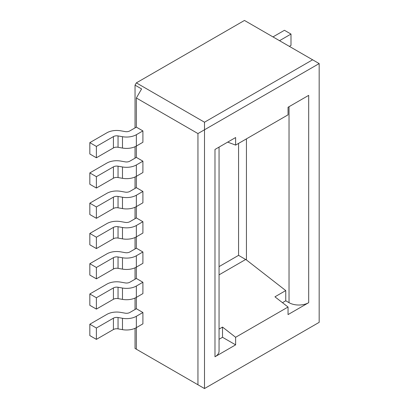 <?xml version="1.0" encoding="UTF-8"?>
<svg xmlns="http://www.w3.org/2000/svg" width="409" height="409" viewBox="0 0 409 409"><rect width="100%" height="100%" fill="white"/><g stroke="black" fill="none" stroke-linecap="round" stroke-linejoin="round"><path stroke-width="0.61" d="M135.042 127.889L135.042 85.144L136.355 82.874L244.47 20.45L319.168 63.579L319.168 322.343L204.5 388.55L197.946 384.767L197.946 133.564L136.355 98.002L136.355 127.133L129.801 130.916A4.632 2.674 180 0 1 125.174 131.586L120.742 130.808A13.901 8.027 180 0 0 106.867 132.807L89.832 142.644L89.832 153.994L96.381 157.777L96.381 146.427L113.421 136.591A4.632 2.674 180 0 1 118.043 135.926L122.475 136.703L122.475 148.053L118.043 147.276A4.632 2.674 180 0 0 113.421 147.94L96.381 157.777M113.421 257.655L113.421 269.004L96.381 278.841L96.381 267.491L113.421 257.655A4.632 2.674 180 0 1 118.043 256.985L122.475 257.762A13.901 8.027 180 0 0 136.355 255.763L142.905 251.98L142.905 263.33L136.355 267.113L136.355 278.463L129.801 282.246A4.632 2.674 180 0 1 125.174 282.91L120.742 282.133A13.901 8.027 180 0 0 106.867 284.137L89.832 293.969L96.381 297.752L113.421 287.921A4.632 2.674 180 0 1 118.043 287.251L122.475 288.028A13.901 8.027 180 0 0 136.355 286.029L142.905 282.246L142.905 293.596L136.355 297.374L136.355 308.723L142.905 312.507L142.905 323.856L136.355 327.64L136.355 349.204L197.946 384.767M135.042 328.309L135.042 348.448L141.596 352.231M142.905 312.507L136.355 316.29A13.901 8.027 180 0 1 122.475 318.294L122.475 329.644L118.043 328.867A4.632 2.674 180 0 0 113.421 329.531L96.381 339.368L96.381 328.018L113.421 318.182A4.632 2.674 180 0 1 118.043 317.517L122.475 318.294M136.355 316.29L136.355 327.64A13.901 8.027 180 0 1 122.475 329.644M312.619 59.796L204.5 122.214L204.5 129.781L319.168 63.579M219.055 329.081L222.522 327.082L222.522 337.287L219.055 339.291M113.421 166.857L113.421 178.206L96.381 188.043L96.381 176.693L113.421 166.857A4.632 2.674 180 0 1 118.043 166.192L122.475 166.969A13.901 8.027 180 0 0 136.355 164.965L142.905 161.182L142.905 172.532L136.355 176.315L136.355 187.665L129.801 191.448A4.632 2.674 180 0 1 125.174 192.118L120.742 191.335A13.901 8.027 180 0 0 106.867 193.339L89.832 203.176L96.381 206.959L113.421 197.123A4.632 2.674 180 0 1 118.043 196.453L122.475 197.235A13.901 8.027 180 0 0 136.355 195.231L142.905 191.448L142.905 202.798L136.355 206.581L136.355 217.931L142.905 221.714L142.905 233.064L136.355 236.847L136.355 248.197L129.801 251.98A4.632 2.674 180 0 1 125.174 252.644L120.742 251.867A13.901 8.027 180 0 0 106.867 253.871L89.832 263.708L89.832 275.058L96.381 278.841M136.355 195.231L136.355 206.581A13.901 8.027 180 0 1 122.475 208.585L118.043 207.803A4.632 2.674 180 0 0 113.421 208.472L96.381 218.309L89.832 214.526L89.832 203.176M238.575 143.401L238.575 255.349L246.438 259.96L285.753 290.574L274.94 296.816L288.043 307.026L235.625 337.287L235.625 344.853L214.986 356.771A13.901 8.027 180 0 0 219.055 351.096L219.055 147.102M96.381 176.693L89.832 172.91L106.867 163.073A13.901 8.027 180 0 1 120.742 161.069L125.174 161.852A4.632 2.674 180 0 0 129.801 161.182L136.355 157.399L142.905 161.182M222.522 327.082L235.625 337.287M113.421 238.738L96.381 248.575L96.381 237.225L113.421 227.389L113.421 238.738A4.632 2.674 180 0 1 118.043 238.069L122.475 238.851A13.901 8.027 180 0 0 136.355 236.847L136.355 225.497A13.901 8.027 180 0 1 122.475 227.501L122.475 238.851M113.421 227.389A4.632 2.674 180 0 1 118.043 226.719L122.475 227.501M113.421 287.921L113.421 299.265A4.632 2.674 180 0 1 118.043 298.601L122.475 299.378A13.901 8.027 180 0 0 136.355 297.374L136.355 286.029M214.986 356.771L214.986 149.454L235.625 137.536L235.625 145.103L288.043 114.837L288.043 107.27L308.688 95.358L308.688 302.675L288.043 314.587L288.043 307.026M289.03 106.703L289.03 302.675L285.753 300.784L282.466 302.68M289.03 302.675A13.901 8.027 0 0 0 308.688 302.675M289.357 46.365L290.993 45.419L290.993 34.07L279.526 40.69M135.042 309.48L135.042 298.043M135.042 279.219L135.042 267.777M135.042 248.953L135.042 237.511M135.042 218.687L135.042 207.245M135.042 188.421L135.042 176.985M135.042 158.155L135.042 146.719M136.355 98.002L141.596 88.922L135.042 85.144M136.355 255.763L136.355 267.113A13.901 8.027 180 0 1 122.475 269.112L118.043 268.335A4.632 2.674 180 0 0 113.421 269.004M222.522 337.287L235.625 344.853M89.832 263.708L96.381 267.491M89.832 172.91L89.832 184.26L96.381 188.043M96.381 237.225L89.832 233.442L106.867 223.605A13.901 8.027 180 0 1 120.742 221.601L125.174 222.378A4.632 2.674 180 0 0 129.801 221.714L136.355 217.931M113.421 299.265L96.381 309.102L89.832 305.319L89.832 293.969M285.753 300.784L285.753 290.574M197.946 133.564L204.5 129.781L204.5 388.55M122.475 136.703A13.901 8.027 180 0 0 136.355 134.699L142.905 130.916L142.905 142.266L136.355 146.049A13.901 8.027 180 0 1 122.475 148.053M235.625 145.103L227.685 142.122M136.355 278.463L142.905 282.246M272.977 36.907L284.444 30.286L290.993 34.07M96.381 309.102L96.381 297.752M113.421 178.206A4.632 2.674 180 0 1 118.043 177.537L122.475 178.319A13.901 8.027 180 0 0 136.355 176.315L136.355 164.965M89.832 233.442L89.832 244.792L96.381 248.575M89.832 142.644L96.381 146.427M136.355 127.133L142.905 130.916M136.355 82.874L204.5 122.214M136.355 187.665L142.905 191.448M96.381 218.309L96.381 206.959M136.355 134.699L136.355 157.399M136.355 248.197L142.905 251.98M136.355 225.497L142.905 221.714M136.355 308.723L129.801 312.507A4.632 2.674 180 0 1 125.174 313.176L120.742 312.399A13.901 8.027 180 0 0 106.867 314.398L89.832 324.235L89.832 335.584L96.381 339.368M89.832 324.235L96.381 328.018M118.043 317.517L118.043 328.867M118.043 196.453L118.043 207.803M122.475 197.235L122.475 208.585M246.438 138.861L246.438 259.96M245.702 259.464L219.055 274.853M118.043 226.719L118.043 238.069M118.043 287.251L118.043 298.601M238.575 255.349L219.055 266.617M122.475 257.762L122.475 269.112M118.043 135.926L118.043 147.276M113.421 136.591L113.421 147.94M113.421 318.182L113.421 329.531M118.043 166.192L118.043 177.537M122.475 166.969L122.475 178.319M113.421 197.123L113.421 208.472M122.475 288.028L122.475 299.378M118.043 256.985L118.043 268.335"/></g></svg>
